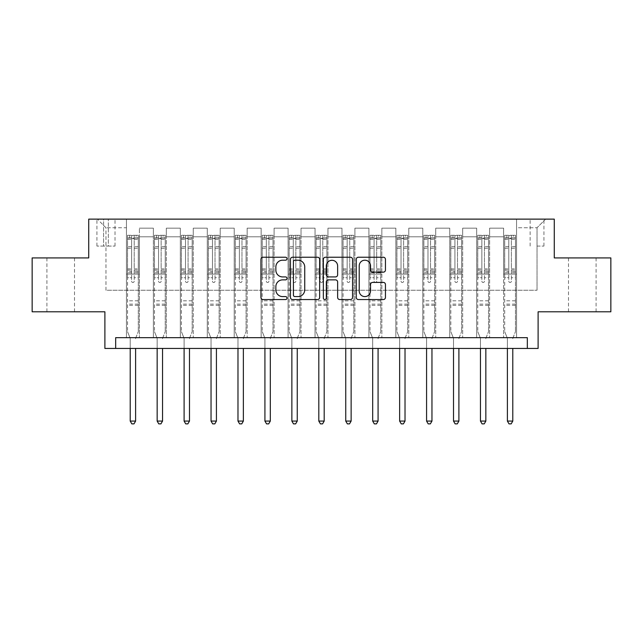 <?xml version="1.0" encoding="UTF-8"?>
<svg xmlns="http://www.w3.org/2000/svg" width="643" height="643" viewBox="0 0 643 643"><rect width="100%" height="100%" fill="white"/><g stroke="black" fill="none" stroke-linecap="round" stroke-linejoin="round"><path stroke-width="0.48" stroke-dasharray="3.21 2.41" d="M287.019 258.719A1.479 1.479 0 0 0 285.532 257.24L263.059 257.24A2.114 2.114 0 0 0 260.945 259.354L260.945 297.436A2.114 2.114 0 0 0 263.059 299.55L285.532 299.55A1.479 1.479 0 0 0 287.019 298.071A1.479 1.479 0 0 0 285.532 296.592L282.623 296.592A6.768 6.768 0 0 1 275.855 289.816L275.855 286.641A6.768 6.768 0 0 1 282.623 279.874L285.532 279.874A1.479 1.479 0 0 0 287.019 278.395A1.479 1.479 0 0 0 285.532 276.916L282.623 276.916A6.768 6.768 0 0 1 275.855 270.14L275.855 266.974A6.768 6.768 0 0 1 282.623 260.198L285.532 260.198A1.479 1.479 0 0 0 287.019 258.719M582.293 257.915L568.5 257.915L582.293 257.915M582.293 311.799L568.5 311.799L582.293 311.799M60.707 257.915L46.915 257.915L60.707 257.915M60.707 311.799L46.915 311.799L60.707 311.799M537.034 219.126L543.93 219.126L537.034 219.126M537.034 246.068L543.93 246.068L537.034 246.068M610.85 257.915L610.85 311.799L538.111 311.799L538.111 348.442L104.889 348.442L104.889 311.799L32.15 311.799L32.15 257.915L88.726 257.915L88.726 219.126L554.274 219.126L554.274 257.915L610.85 257.915M115.668 348.442L115.668 337.663L115.668 348.442L115.668 337.663L527.332 337.663L115.668 337.663L527.332 337.663L527.332 348.442M126.446 337.663L139.378 337.663L126.446 337.663L139.378 337.663L126.446 337.663L126.446 219.126L97.35 219.126L545.65 219.126L516.554 219.126L516.554 337.663L503.622 337.663L516.554 337.663L503.622 337.663L516.554 337.663L516.554 219.126L516.554 274.087L516.554 227.743L537.034 227.743L516.554 227.743L516.554 219.126L126.446 219.126L126.446 274.087L139.378 274.087L139.378 236.793L139.378 337.663L139.378 228.177L139.378 337.663L139.378 274.087L126.446 274.087L126.446 227.743L105.966 227.743L126.446 227.743L126.446 219.126L126.446 337.663M153.388 337.663L166.32 337.663L153.388 337.663L166.32 337.663L153.388 337.663L153.388 228.177L139.378 228.177L153.388 228.177L153.388 337.663L153.388 274.087L166.32 274.087L166.32 236.793L166.32 337.663L166.32 228.177L166.32 337.663L166.32 274.087L153.388 274.087L153.388 236.793L153.388 337.663M180.329 337.663L193.262 337.663L180.329 337.663L193.262 337.663L180.329 337.663L180.329 228.177L166.32 228.177L166.32 236.793L166.32 228.177L180.329 228.177L180.329 337.663L180.329 274.087L193.262 274.087L193.262 236.793L193.262 337.663L193.262 228.177L193.262 337.663L193.262 274.087L180.329 274.087L180.329 236.793L180.329 274.087L193.262 274.087L180.329 274.087L180.329 337.663M207.271 337.663L220.203 337.663L207.271 337.663L220.203 337.663L207.271 337.663L207.271 228.177L193.262 228.177L193.262 236.793L193.262 228.177L207.271 228.177L207.271 337.663L207.271 274.087L220.203 274.087L220.203 236.793L220.203 337.663L220.203 228.177L220.203 337.663L220.203 274.087L207.271 274.087L207.271 236.793L207.271 274.087L220.203 274.087L207.271 274.087L207.271 337.663M234.213 337.663L247.145 337.663L234.213 337.663L247.145 337.663L234.213 337.663L234.213 228.177L220.203 228.177L220.203 236.793L220.203 228.177L234.213 228.177L234.213 337.663L234.213 274.087L247.145 274.087L247.145 236.793L247.145 337.663L247.145 228.177L247.145 337.663L247.145 274.087L234.213 274.087L234.213 236.793L234.213 274.087L247.145 274.087L234.213 274.087L234.213 337.663M261.154 337.663L274.087 337.663L261.154 337.663L274.087 337.663L261.154 337.663L261.154 228.177L247.145 228.177L247.145 236.793L247.145 228.177L261.154 228.177L261.154 337.663L261.154 274.087L274.087 274.087L274.087 236.793L274.087 337.663L274.087 228.177L274.087 337.663L274.087 274.087L261.154 274.087L261.154 236.793L261.154 274.087L274.087 274.087L261.154 274.087L261.154 337.663M288.096 337.663L301.028 337.663L288.096 337.663L301.028 337.663L288.096 337.663L288.096 228.177L274.087 228.177L274.087 236.793L274.087 228.177L288.096 228.177L288.096 337.663L288.096 274.087L301.028 274.087L301.028 236.793L301.028 337.663L301.028 228.177L301.028 337.663L301.028 274.087L288.096 274.087L288.096 236.793L288.096 274.087L301.028 274.087L288.096 274.087L288.096 337.663M315.038 337.663L327.962 337.663L315.038 337.663L327.962 337.663L315.038 337.663L315.038 228.177L301.028 228.177L301.028 236.793L301.028 228.177L315.038 228.177L315.038 337.663L315.038 274.087L327.962 274.087L327.962 236.793L327.962 337.663L327.962 228.177L327.962 337.663L327.962 274.087L315.038 274.087L315.038 236.793L315.038 274.087L327.962 274.087L315.038 274.087L315.038 337.663M341.972 337.663L354.904 337.663L341.972 337.663L354.904 337.663L341.972 337.663L341.972 228.177L327.962 228.177L327.962 236.793L327.962 228.177L341.972 228.177L341.972 337.663L341.972 274.087L354.904 274.087L354.904 236.793L354.904 337.663L354.904 228.177L354.904 337.663L354.904 274.087L341.972 274.087L341.972 236.793L341.972 274.087L354.904 274.087L341.972 274.087L341.972 337.663M368.913 337.663L381.846 337.663L368.913 337.663L381.846 337.663L368.913 337.663L368.913 228.177L354.904 228.177L354.904 236.793L354.904 228.177L368.913 228.177L368.913 337.663L368.913 274.087L381.846 274.087L381.846 236.793L381.846 337.663L381.846 228.177L381.846 337.663L381.846 274.087L368.913 274.087L368.913 236.793L368.913 274.087L381.846 274.087L368.913 274.087L368.913 337.663M395.855 337.663L408.787 337.663L395.855 337.663L408.787 337.663L395.855 337.663L395.855 228.177L381.846 228.177L381.846 236.793L381.846 228.177L395.855 228.177L395.855 337.663L395.855 274.087L408.787 274.087L408.787 236.793L408.787 337.663L408.787 228.177L408.787 337.663L408.787 274.087L395.855 274.087L395.855 236.793L395.855 274.087L408.787 274.087L395.855 274.087L395.855 337.663M422.797 337.663L435.729 337.663L422.797 337.663L435.729 337.663L422.797 337.663L422.797 228.177L408.787 228.177L408.787 236.793L408.787 228.177L422.797 228.177L422.797 337.663L422.797 274.087L435.729 274.087L435.729 236.793L435.729 337.663L435.729 228.177L435.729 337.663L435.729 274.087L422.797 274.087L422.797 236.793L422.797 274.087L435.729 274.087L422.797 274.087L422.797 337.663M449.738 337.663L462.671 337.663L449.738 337.663L462.671 337.663L449.738 337.663L449.738 228.177L435.729 228.177L435.729 236.793L435.729 228.177L449.738 228.177L449.738 337.663L449.738 274.087L462.671 274.087L462.671 236.793L462.671 337.663L462.671 228.177L462.671 337.663L462.671 274.087L449.738 274.087L449.738 236.793L449.738 274.087L462.671 274.087L449.738 274.087L449.738 337.663M476.68 337.663L489.612 337.663L476.68 337.663L489.612 337.663L476.68 337.663L476.68 228.177L462.671 228.177L462.671 236.793L462.671 228.177L476.68 228.177L476.68 337.663L476.68 274.087L489.612 274.087L489.612 236.793L489.612 337.663L489.612 228.177L489.612 337.663L489.612 274.087L476.68 274.087L476.68 236.793L476.68 274.087L489.612 274.087L476.68 274.087L476.68 337.663M103.595 219.126L96.916 219.126L103.595 219.126L103.595 246.068L96.916 246.068L108.337 246.068L103.595 246.068L103.595 219.126M108.337 219.126L115.025 219.126L108.337 219.126L108.337 246.068L115.025 246.068L108.337 246.068L108.337 219.126M105.966 290.25L105.966 227.743L97.35 219.126L105.966 227.743L105.966 290.25L537.034 290.25L105.966 290.25M537.034 290.25L537.034 227.743L537.034 290.25M503.622 274.087L516.554 274.087L516.554 337.663L516.554 274.087L503.622 274.087L503.622 236.793L503.622 274.087L516.554 274.087L503.622 274.087L503.622 337.663L503.622 228.177L489.612 228.177L489.612 236.793L489.612 228.177L503.622 228.177L503.622 337.663L503.622 274.087M126.446 274.087L139.378 274.087L126.446 274.087M153.388 228.177L139.378 228.177L153.388 228.177L153.388 236.793L153.388 228.177M153.388 274.087L166.32 274.087L153.388 274.087M180.329 236.793L180.329 228.177L180.329 236.793L166.32 236.793L180.329 236.793M207.271 236.793L207.271 228.177L207.271 236.793L193.262 236.793L207.271 236.793M234.213 236.793L234.213 228.177L234.213 236.793L220.203 236.793L234.213 236.793M261.154 236.793L261.154 228.177L261.154 236.793L247.145 236.793L261.154 236.793M288.096 236.793L288.096 228.177L288.096 236.793L274.087 236.793L288.096 236.793M315.038 236.793L315.038 228.177L315.038 236.793L301.028 236.793L315.038 236.793M341.972 236.793L341.972 228.177L341.972 236.793L327.962 236.793L341.972 236.793M368.913 236.793L368.913 228.177L368.913 236.793L354.904 236.793L368.913 236.793M395.855 236.793L395.855 228.177L395.855 236.793L381.846 236.793L395.855 236.793M422.797 236.793L422.797 228.177L422.797 236.793L408.787 236.793L422.797 236.793M449.738 236.793L449.738 228.177L449.738 236.793L435.729 236.793L449.738 236.793M476.68 236.793L476.68 228.177L476.68 236.793L462.671 236.793L476.68 236.793M503.622 236.793L503.622 228.177L503.622 236.793L489.612 236.793L503.622 236.793M180.329 228.177L166.32 228.177L180.329 228.177M207.271 228.177L193.262 228.177L207.271 228.177M234.213 228.177L220.203 228.177L234.213 228.177M261.154 228.177L247.145 228.177L261.154 228.177M288.096 228.177L274.087 228.177L288.096 228.177M315.038 228.177L301.028 228.177L315.038 228.177M341.972 228.177L327.962 228.177L341.972 228.177M368.913 228.177L354.904 228.177L368.913 228.177M395.855 228.177L381.846 228.177L395.855 228.177M422.797 228.177L408.787 228.177L422.797 228.177M449.738 228.177L435.729 228.177L449.738 228.177M476.68 228.177L462.671 228.177L476.68 228.177M503.622 228.177L489.612 228.177L503.622 228.177M545.65 219.126L537.034 227.743L545.65 219.126M319.651 297.436L319.651 259.354A2.114 2.114 0 0 0 317.529 257.24L292.573 257.24A2.114 2.114 0 0 0 290.451 259.354L290.451 297.436A2.114 2.114 0 0 0 292.573 299.55L317.529 299.55A2.114 2.114 0 0 0 319.651 297.436M294.896 260.198A1.479 1.479 0 0 0 293.417 261.677L293.417 295.105A1.479 1.479 0 0 0 294.896 296.592L297.966 296.592A6.768 6.768 0 0 0 304.734 289.816L304.734 266.974A6.768 6.768 0 0 0 297.966 260.198L294.896 260.198M325.471 257.24L350.427 257.24A2.114 2.114 0 0 1 352.549 259.354L352.549 297.436A2.114 2.114 0 0 1 350.427 299.55L339.745 299.55A2.114 2.114 0 0 1 337.631 297.436L337.631 281.988A2.114 2.114 0 0 0 335.517 279.874L328.428 279.874A2.114 2.114 0 0 0 326.314 281.988L326.314 298.071A1.479 1.479 0 0 1 324.836 299.55A1.479 1.479 0 0 1 323.349 298.071L323.349 259.354A2.114 2.114 0 0 1 325.471 257.24M337.631 265.961A5.658 5.658 0 0 0 331.973 260.302A5.658 5.658 0 0 0 326.314 265.961L326.314 274.794A2.114 2.114 0 0 0 328.428 276.916L335.517 276.916A2.114 2.114 0 0 0 337.631 274.794L337.631 265.961M372.643 272.15L383.324 272.15A2.114 2.114 0 0 0 385.446 270.036L385.446 259.354A2.114 2.114 0 0 0 383.324 257.24L358.36 257.24A2.114 2.114 0 0 0 356.246 259.354L356.246 297.436A2.114 2.114 0 0 0 358.36 299.55L383.324 299.55A2.114 2.114 0 0 0 385.446 297.436L385.446 284.527A2.114 2.114 0 0 0 383.324 282.414L372.643 282.414A2.114 2.114 0 0 0 370.529 284.527L370.529 290.925A5.658 5.658 0 0 1 364.87 296.592A5.658 5.658 0 0 1 359.212 290.925L359.212 265.856A5.658 5.658 0 0 1 364.87 260.198A5.658 5.658 0 0 1 370.529 265.856L370.529 270.036A2.114 2.114 0 0 0 372.643 272.15M131.614 281.192A1.294 1.294 90 0 0 132.908 282.486A1.294 1.294 -90 0 1 131.614 281.192L131.614 277.704L131.614 281.192M138.245 235.29L136.147 235.29L136.147 238.087L138.301 238.095L138.301 235.29L127.523 235.29L127.523 331.627L127.523 277.704L131.614 277.704L131.614 271.603L127.523 271.603M127.523 235.29L127.523 277.704L131.614 277.704L131.614 238.657L134.202 238.657L134.202 268.903L138.301 268.903L138.301 331.627L138.301 277.704L134.202 277.704L134.202 281.192A1.294 1.294 -90 0 1 132.908 282.486A1.294 1.294 90 0 0 134.202 281.192L134.202 268.903M138.301 238.095L138.301 268.903M138.301 235.29L138.301 277.704L134.202 277.704L134.202 235.555L131.614 235.555L131.614 271.603M136.147 235.29L127.579 235.29M136.147 238.087L129.677 238.087L129.677 235.29M127.523 238.095L138.245 238.087M127.579 238.087L129.677 238.087M135.761 337.937L138.301 331.627L135.761 337.937A2.154 2.154 -90 0 0 135.609 338.74A2.154 2.154 -90 0 1 135.761 337.937M130.216 348.442L130.216 338.74A2.154 2.154 -90 0 0 130.063 337.937L127.523 331.627L130.063 337.937A2.154 2.154 -90 0 1 130.216 338.74L130.216 421.077L135.609 421.077L135.609 348.442M138.301 305.337L127.523 305.337M130.216 421.077L131.831 423.874L133.985 423.874L135.609 421.077M134.202 238.657L134.202 235.555M131.614 238.657L131.614 235.555L131.614 238.657M158.556 281.192A1.294 1.294 89.8 0 0 159.85 282.486A1.294 1.294 -90.2 0 1 158.556 281.192L158.556 277.704L158.556 281.192M165.187 235.29L163.089 235.29L163.089 238.087L165.243 238.095L165.243 235.29L154.465 235.29L154.465 331.627L154.465 277.704L158.556 277.704L158.556 271.603L154.465 271.603M154.465 235.29L154.465 277.704L158.556 277.704L158.556 238.657L161.144 238.657L161.144 268.903L165.243 268.903L165.243 331.627L165.243 277.704L161.144 277.704L161.144 281.192A1.294 1.294 -90.2 0 1 159.85 282.486A1.294 1.294 89.8 0 0 161.144 281.192L161.144 268.903M165.243 238.095L165.243 268.903M165.243 235.29L165.243 277.704L161.144 277.704L161.144 235.555L158.556 235.555L158.556 271.603M163.089 235.29L154.521 235.29M163.089 238.087L156.619 238.087L156.619 235.29M154.465 238.095L165.187 238.087M154.521 238.087L156.619 238.087M162.703 337.937L165.243 331.627L162.703 337.937A2.154 2.154 -90.2 0 0 162.542 338.74A2.154 2.154 -90.2 0 1 162.703 337.937M157.157 348.442L157.157 338.74A2.154 2.154 -90.2 0 0 157.005 337.937L154.465 331.627L157.005 337.937A2.154 2.154 -90.2 0 1 157.157 338.74L157.157 421.077L162.542 421.077L162.542 348.442M165.243 305.337L154.465 305.337M157.157 421.077L158.773 423.874L160.927 423.874L162.542 421.077M161.144 238.657L161.144 235.555M158.556 238.657L158.556 235.555L158.556 238.657M185.497 281.192A1.294 1.294 89.8 0 0 186.791 282.486A1.294 1.294 -90.2 0 1 185.497 281.192L185.497 277.704L185.497 281.192M192.128 235.29L190.023 235.29L190.023 238.087L192.185 238.095L192.185 235.29L181.406 235.29L181.406 331.627L181.406 277.704L185.497 277.704L185.497 271.603L181.406 271.603M181.406 235.29L181.406 277.704L185.497 277.704L185.497 238.657L188.086 238.657L188.086 268.903L192.185 268.903L192.185 331.627L192.185 277.704L188.086 277.704L188.086 281.192A1.294 1.294 -90.2 0 1 186.791 282.486A1.294 1.294 89.8 0 0 188.086 281.192L188.086 268.903M192.185 238.095L192.185 268.903M192.185 235.29L192.185 277.704L188.086 277.704L188.086 235.555L185.497 235.555L185.497 271.603M190.023 235.29L181.463 235.29M190.023 238.087L183.56 238.087L183.56 235.29M181.406 238.095L192.128 238.087M181.463 238.087L183.56 238.087M189.645 337.937L192.185 331.627L189.645 337.937A2.154 2.154 -90.2 0 0 189.484 338.74A2.154 2.154 -90.2 0 1 189.645 337.937M184.099 348.442L184.099 338.74A2.154 2.154 -90.2 0 0 183.946 337.937L181.406 331.627L183.946 337.937A2.154 2.154 -90.2 0 1 184.099 338.74L184.099 421.077L189.484 421.077L189.484 348.442M192.185 305.337L181.406 305.337M184.099 421.077L185.714 423.874L187.869 423.874L189.484 421.077M188.086 238.657L188.086 235.555M185.497 238.657L185.497 235.555L185.497 238.657M212.439 281.192A1.294 1.294 89.8 0 0 213.733 282.486A1.294 1.294 -90.2 0 1 212.439 281.192L212.439 277.704L212.439 281.192M219.07 235.29L216.964 235.29L216.964 238.087L219.126 238.095L219.126 235.29L208.348 235.29L208.348 331.627L208.348 277.704L212.439 277.704L212.439 271.603L208.348 271.603M208.348 235.29L208.348 277.704L212.439 277.704L212.439 238.657L215.027 238.657L215.027 268.903L219.126 268.903L219.126 331.627L219.126 277.704L215.027 277.704L215.027 281.192A1.294 1.294 -90.2 0 1 213.733 282.486A1.294 1.294 89.8 0 0 215.027 281.192L215.027 268.903M219.126 238.095L219.126 268.903M219.126 235.29L219.126 277.704L215.027 277.704L215.027 235.555L212.439 235.555L212.439 271.603M216.964 235.29L208.396 235.29M216.964 238.087L210.502 238.087L210.502 235.29M208.348 238.095L219.07 238.087M208.396 238.087L210.502 238.087M216.587 337.937L219.126 331.627L216.587 337.937A2.154 2.154 -90.2 0 0 216.426 338.74A2.154 2.154 -90.2 0 1 216.587 337.937M211.041 348.442L211.041 338.74A2.154 2.154 -90.2 0 0 210.888 337.937L208.348 331.627L210.888 337.937A2.154 2.154 -90.2 0 1 211.041 338.74L211.041 421.077L216.426 421.077L216.426 348.442M219.126 305.337L208.348 305.337M211.041 421.077L212.656 423.874L214.81 423.874L216.426 421.077M215.027 238.657L215.027 235.555M212.439 238.657L212.439 235.555L212.439 238.657M239.381 281.192A1.294 1.294 89.8 0 0 240.675 282.486A1.294 1.294 -90.2 0 1 239.381 281.192L239.381 277.704L239.381 281.192M246.012 235.29L243.906 235.29L243.906 238.087L246.068 238.095L246.068 235.29L235.29 235.29L235.29 331.627L235.29 277.704L239.381 277.704L239.381 271.603L235.29 271.603M235.29 235.29L235.29 277.704L239.381 277.704L239.381 238.657L241.969 238.657L241.969 268.903L246.068 268.903L246.068 331.627L246.068 277.704L241.969 277.704L241.969 281.192A1.294 1.294 -90.2 0 1 240.675 282.486A1.294 1.294 89.8 0 0 241.969 281.192L241.969 268.903M246.068 238.095L246.068 268.903M246.068 235.29L246.068 277.704L241.969 277.704L241.969 235.555L239.381 235.555L239.381 271.603M243.906 235.29L235.338 235.29M243.906 238.087L237.444 238.087L237.444 235.29M235.29 238.095L246.012 238.087M235.338 238.087L237.444 238.087M243.528 337.937L246.068 331.627L243.528 337.937A2.154 2.154 -90.2 0 0 243.367 338.74A2.154 2.154 -90.2 0 1 243.528 337.937M237.982 348.442L237.982 338.74A2.154 2.154 -90.2 0 0 237.83 337.937L235.29 331.627L237.83 337.937A2.154 2.154 -90.2 0 1 237.982 338.74L237.982 421.077L243.367 421.077L243.367 348.442M246.068 305.337L235.29 305.337M237.982 421.077L239.598 423.874L241.752 423.874L243.367 421.077M241.969 238.657L241.969 235.555M239.381 238.657L239.381 235.555L239.381 238.657M266.323 281.192A1.294 1.294 89.8 0 0 267.617 282.486A1.294 1.294 -90.2 0 1 266.323 281.192L266.323 277.704L266.323 281.192M272.954 235.29L270.848 235.29L270.848 238.087L273.002 238.095L273.002 235.29L262.231 235.29L262.231 331.627L262.231 277.704L266.323 277.704L266.323 271.603L262.231 271.603M262.231 235.29L262.231 277.704L266.323 277.704L266.323 238.657L268.911 238.657L268.911 268.903L273.002 268.903L273.002 331.627L273.002 277.704L268.911 277.704L268.911 281.192A1.294 1.294 -90.2 0 1 267.617 282.486A1.294 1.294 89.8 0 0 268.911 281.192L268.911 268.903M273.002 238.095L273.002 268.903M273.002 235.29L273.002 277.704L268.911 277.704L268.911 235.555L266.323 235.555L266.323 271.603M270.848 235.29L262.28 235.29M270.848 238.087L264.386 238.087L264.386 235.29M262.231 238.095L272.954 238.087M262.28 238.087L264.386 238.087M270.47 337.937L273.002 331.627L270.47 337.937A2.154 2.154 -90.2 0 0 270.309 338.74A2.154 2.154 -90.2 0 1 270.47 337.937M264.924 348.442L264.924 338.74A2.154 2.154 -90.2 0 0 264.771 337.937L262.231 331.627L264.771 337.937A2.154 2.154 -90.2 0 1 264.924 338.74L264.924 421.077L270.309 421.077L270.309 348.442M273.002 305.337L262.231 305.337M264.924 421.077L266.54 423.874L268.694 423.874L270.309 421.077M268.911 238.657L268.911 235.555M266.323 238.657L266.323 235.555L266.323 238.657M293.264 281.192A1.294 1.294 89.8 0 0 294.558 282.486A1.294 1.294 -90.2 0 1 293.264 281.192L293.264 277.704L293.264 281.192M299.895 235.29L297.789 235.29L297.789 238.087L299.943 238.095L299.943 235.29L289.173 235.29L289.173 331.627L289.173 277.704L293.264 277.704L293.264 271.603L289.173 271.603M289.173 235.29L289.173 277.704L293.264 277.704L293.264 238.657L295.852 238.657L295.852 268.903L299.943 268.903L299.943 331.627L299.943 277.704L295.852 277.704L295.852 281.192A1.294 1.294 -90.2 0 1 294.558 282.486A1.294 1.294 89.8 0 0 295.852 281.192L295.852 268.903M299.943 238.095L299.943 268.903M299.943 235.29L299.943 277.704L295.852 277.704L295.852 235.555L293.264 235.555L293.264 271.603M297.789 235.29L289.221 235.29M297.789 238.087L291.327 238.087L291.327 235.29M289.173 238.095L299.895 238.087M289.221 238.087L291.327 238.087M297.412 337.937L299.943 331.627L297.412 337.937A2.154 2.154 -90.2 0 0 297.251 338.74A2.154 2.154 -90.2 0 1 297.412 337.937M291.866 348.442L291.866 338.74A2.154 2.154 -90.2 0 0 291.705 337.937L289.173 331.627L291.705 337.937A2.154 2.154 -90.2 0 1 291.866 338.74L291.866 421.077L297.251 421.077L297.251 348.442M299.943 305.337L289.173 305.337M291.866 421.077L293.481 423.874L295.635 423.874L297.251 421.077M295.852 238.657L295.852 235.555M293.264 238.657L293.264 235.555L293.264 238.657M320.206 281.192A1.294 1.294 89.8 0 0 321.5 282.486A1.294 1.294 -90.2 0 1 320.206 281.192L320.206 277.704L320.206 281.192M326.837 235.29L324.731 235.29L324.731 238.087L326.885 238.095L326.885 235.29L316.115 235.29L316.115 331.627L316.115 277.704L320.206 277.704L320.206 271.603L316.115 271.603M316.115 235.29L316.115 277.704L320.206 277.704L320.206 238.657L322.794 238.657L322.794 268.903L326.885 268.903L326.885 331.627L326.885 277.704L322.794 277.704L322.794 281.192A1.294 1.294 -90.2 0 1 321.5 282.486A1.294 1.294 89.8 0 0 322.794 281.192L322.794 268.903M326.885 238.095L326.885 268.903M326.885 235.29L326.885 277.704L322.794 277.704L322.794 235.555L320.206 235.555L320.206 271.603M324.731 235.29L316.163 235.29M324.731 238.087L318.269 238.087L318.269 235.29M316.115 238.095L326.837 238.087M316.163 238.087L318.269 238.087M324.353 337.937L326.885 331.627L324.353 337.937A2.154 2.154 -90.2 0 0 324.193 338.74A2.154 2.154 -90.2 0 1 324.353 337.937M318.807 348.442L318.807 338.74A2.154 2.154 -90.2 0 0 318.647 337.937L316.115 331.627L318.647 337.937A2.154 2.154 -90.2 0 1 318.807 338.74L318.807 421.077L324.193 421.077L324.193 348.442M326.885 305.337L316.115 305.337M318.807 421.077L320.423 423.874L322.577 423.874L324.193 421.077M322.794 238.657L322.794 235.555M320.206 238.657L320.206 235.555L320.206 238.657M347.148 281.192A1.294 1.294 89.8 0 0 348.442 282.486A1.294 1.294 -90.2 0 1 347.148 281.192L347.148 277.704L347.148 281.192M353.779 235.29L351.673 235.29L351.673 238.087L353.827 238.095L353.827 235.29L343.057 235.29L343.057 331.627L343.057 277.704L347.148 277.704L347.148 271.603L343.057 271.603M343.057 235.29L343.057 277.704L347.148 277.704L347.148 238.657L349.736 238.657L349.736 268.903L353.827 268.903L353.827 331.627L353.827 277.704L349.736 277.704L349.736 281.192A1.294 1.294 -90.2 0 1 348.442 282.486A1.294 1.294 89.8 0 0 349.736 281.192L349.736 268.903M353.827 238.095L353.827 268.903M353.827 235.29L353.827 277.704L349.736 277.704L349.736 235.555L347.148 235.555L347.148 271.603M351.673 235.29L343.105 235.29M351.673 238.087L345.211 238.087L345.211 235.29M343.057 238.095L353.779 238.087M343.105 238.087L345.211 238.087M351.295 337.937L353.827 331.627L351.295 337.937A2.154 2.154 -90.2 0 0 351.134 338.74A2.154 2.154 -90.2 0 1 351.295 337.937M345.749 348.442L345.749 338.74A2.154 2.154 -90.2 0 0 345.588 337.937L343.057 331.627L345.588 337.937A2.154 2.154 -90.2 0 1 345.749 338.74L345.749 421.077L351.134 421.077L351.134 348.442M353.827 305.337L343.057 305.337M345.749 421.077L347.365 423.874L349.519 423.874L351.134 421.077M349.736 238.657L349.736 235.555M347.148 238.657L347.148 235.555L347.148 238.657M374.089 281.192A1.294 1.294 89.8 0 0 375.383 282.486A1.294 1.294 -90.2 0 1 374.089 281.192L374.089 277.704L374.089 281.192M380.72 235.29L378.614 235.29L378.614 238.087L380.769 238.095L380.769 235.29L369.998 235.29L369.998 331.627L369.998 277.704L374.089 277.704L374.089 271.603L369.998 271.603M369.998 235.29L369.998 277.704L374.089 277.704L374.089 238.657L376.677 238.657L376.677 268.903L380.769 268.903L380.769 331.627L380.769 277.704L376.677 277.704L376.677 281.192A1.294 1.294 -90.2 0 1 375.383 282.486A1.294 1.294 89.8 0 0 376.677 281.192L376.677 268.903M380.769 238.095L380.769 268.903M380.769 235.29L380.769 277.704L376.677 277.704L376.677 235.555L374.089 235.555L374.089 271.603M378.614 235.29L370.046 235.29M378.614 238.087L372.152 238.087L372.152 235.29M369.998 238.095L380.72 238.087M370.046 238.087L372.152 238.087M378.229 337.937L380.769 331.627L378.229 337.937A2.154 2.154 -90.2 0 0 378.076 338.74A2.154 2.154 -90.2 0 1 378.229 337.937M372.691 348.442L372.691 338.74A2.154 2.154 -90.2 0 0 372.53 337.937L369.998 331.627L372.53 337.937A2.154 2.154 -90.2 0 1 372.691 338.74L372.691 421.077L378.076 421.077L378.076 348.442M380.769 305.337L369.998 305.337M372.691 421.077L374.306 423.874L376.46 423.874L378.076 421.077M376.677 238.657L376.677 235.555M374.089 238.657L374.089 235.555L374.089 238.657M401.031 281.192A1.294 1.294 89.8 0 0 402.325 282.486A1.294 1.294 -90.2 0 1 401.031 281.192L401.031 277.704L401.031 281.192M407.662 235.29L405.556 235.29L405.556 238.087L407.71 238.095L407.71 235.29L396.932 235.29L396.932 331.627L396.932 277.704L401.031 277.704L401.031 271.603L396.932 271.603M396.932 235.29L396.932 277.704L401.031 277.704L401.031 238.657L403.619 238.657L403.619 268.903L407.71 268.903L407.71 331.627L407.71 277.704L403.619 277.704L403.619 281.192A1.294 1.294 -90.2 0 1 402.325 282.486A1.294 1.294 89.8 0 0 403.619 281.192L403.619 268.903M407.71 238.095L407.71 268.903M407.71 235.29L407.71 277.704L403.619 277.704L403.619 235.555L401.031 235.555L401.031 271.603M405.556 235.29L396.988 235.29M405.556 238.087L399.094 238.087L399.094 235.29M396.932 238.095L407.662 238.087M396.988 238.087L399.094 238.087M405.17 337.937L407.71 331.627L405.17 337.937A2.154 2.154 -90.2 0 0 405.018 338.74A2.154 2.154 -90.2 0 1 405.17 337.937M399.633 348.442L399.633 338.74A2.154 2.154 -90.2 0 0 399.472 337.937L396.932 331.627L399.472 337.937A2.154 2.154 -90.2 0 1 399.633 338.74L399.633 421.077L405.018 421.077L405.018 348.442M407.71 305.337L396.932 305.337M399.633 421.077L401.248 423.874L403.402 423.874L405.018 421.077M403.619 238.657L403.619 235.555M401.031 238.657L401.031 235.555L401.031 238.657M427.973 281.192A1.294 1.294 89.8 0 0 429.267 282.486A1.294 1.294 -90.2 0 1 427.973 281.192L427.973 277.704L427.973 281.192M434.604 235.29L432.498 235.29L432.498 238.087L434.652 238.095L434.652 235.29L423.874 235.29L423.874 331.627L423.874 277.704L427.973 277.704L427.973 271.603L423.874 271.603M423.874 235.29L423.874 277.704L427.973 277.704L427.973 238.657L430.561 238.657L430.561 268.903L434.652 268.903L434.652 331.627L434.652 277.704L430.561 277.704L430.561 281.192A1.294 1.294 -90.2 0 1 429.267 282.486A1.294 1.294 89.8 0 0 430.561 281.192L430.561 268.903M434.652 238.095L434.652 268.903M434.652 235.29L434.652 277.704L430.561 277.704L430.561 235.555L427.973 235.555L427.973 271.603M432.498 235.29L423.93 235.29M432.498 238.087L426.036 238.087L426.036 235.29M423.874 238.095L434.604 238.087M423.93 238.087L426.036 238.087M432.112 337.937L434.652 331.627L432.112 337.937A2.154 2.154 -90.2 0 0 431.959 338.74A2.154 2.154 -90.2 0 1 432.112 337.937M426.574 348.442L426.574 338.74A2.154 2.154 -90.2 0 0 426.413 337.937L423.874 331.627L426.413 337.937A2.154 2.154 -90.2 0 1 426.574 338.74L426.574 421.077L431.959 421.077L431.959 348.442M434.652 305.337L423.874 305.337M426.574 421.077L428.19 423.874L430.344 423.874L431.959 421.077M430.561 238.657L430.561 235.555M427.973 238.657L427.973 235.555L427.973 238.657M454.914 281.192A1.294 1.294 89.8 0 0 456.209 282.486A1.294 1.294 -90.2 0 1 454.914 281.192L454.914 277.704L454.914 281.192M461.537 235.29L459.44 235.29L459.44 238.087L461.594 238.095L461.594 235.29L450.815 235.29L450.815 331.627L450.815 277.704L454.914 277.704L454.914 271.603L450.815 271.603M450.815 235.29L450.815 277.704L454.914 277.704L454.914 238.657L457.503 238.657L457.503 268.903L461.594 268.903L461.594 331.627L461.594 277.704L457.503 277.704L457.503 281.192A1.294 1.294 -90.2 0 1 456.209 282.486A1.294 1.294 89.8 0 0 457.503 281.192L457.503 268.903M461.594 238.095L461.594 268.903M461.594 235.29L461.594 277.704L457.503 277.704L457.503 235.555L454.914 235.555L454.914 271.603M459.44 235.29L450.872 235.29M459.44 238.087L452.977 238.087L452.977 235.29M450.815 238.095L461.537 238.087M450.872 238.087L452.977 238.087M459.054 337.937L461.594 331.627L459.054 337.937A2.154 2.154 -90.2 0 0 458.901 338.74A2.154 2.154 -90.2 0 1 459.054 337.937M453.516 348.442L453.516 338.74A2.154 2.154 -90.2 0 0 453.355 337.937L450.815 331.627L453.355 337.937A2.154 2.154 -90.2 0 1 453.516 338.74L453.516 421.077L458.901 421.077L458.901 348.442M461.594 305.337L450.815 305.337M453.516 421.077L455.131 423.874L457.286 423.874L458.901 421.077M457.503 238.657L457.503 235.555M454.914 238.657L454.914 235.555L454.914 238.657M481.856 281.192A1.294 1.294 89.8 0 0 483.15 282.486A1.294 1.294 -90.2 0 1 481.856 281.192L481.856 277.704L481.856 281.192M488.479 235.29L486.381 235.29L486.381 238.087L488.535 238.095L488.535 235.29L477.757 235.29L477.757 331.627L477.757 277.704L481.856 277.704L481.856 271.603L477.757 271.603M477.757 235.29L477.757 277.704L481.856 277.704L481.856 238.657L484.444 238.657L484.444 268.903L488.535 268.903L488.535 331.627L488.535 277.704L484.444 277.704L484.444 281.192A1.294 1.294 -90.2 0 1 483.15 282.486A1.294 1.294 89.8 0 0 484.444 281.192L484.444 268.903M488.535 238.095L488.535 268.903M488.535 235.29L488.535 277.704L484.444 277.704L484.444 235.555L481.856 235.555L481.856 271.603M486.381 235.29L477.813 235.29M486.381 238.087L479.911 238.087L479.911 235.29M477.757 238.095L488.479 238.087M477.813 238.087L479.911 238.087M485.995 337.937L488.535 331.627L485.995 337.937A2.154 2.154 -90.2 0 0 485.843 338.74A2.154 2.154 -90.2 0 1 485.995 337.937M480.458 348.442L480.458 338.74A2.154 2.154 -90.2 0 0 480.297 337.937L477.757 331.627L480.297 337.937A2.154 2.154 -90.2 0 1 480.458 338.74L480.458 421.077L485.843 421.077L485.843 348.442M488.535 305.337L477.757 305.337M480.458 421.077L482.073 423.874L484.227 423.874L485.843 421.077M484.444 238.657L484.444 235.555M481.856 238.657L481.856 235.555L481.856 238.657M508.798 281.192A1.294 1.294 89.8 0 0 510.092 282.486A1.294 1.294 -90.2 0 1 508.798 281.192L508.798 277.704L508.798 281.192M515.421 235.29L513.323 235.29L513.323 238.087L515.477 238.095L515.477 235.29L504.699 235.29L504.699 331.627L504.699 277.704L508.798 277.704L508.798 271.603L504.699 271.603M504.699 235.29L504.699 277.704L508.798 277.704L508.798 238.657L511.386 238.657L511.386 268.903L515.477 268.903L515.477 331.627L515.477 277.704L511.386 277.704L511.386 281.192A1.294 1.294 -90.2 0 1 510.092 282.486A1.294 1.294 89.8 0 0 511.386 281.192L511.386 268.903M515.477 238.095L515.477 268.903M515.477 235.29L515.477 277.704L511.386 277.704L511.386 235.555L508.798 235.555L508.798 271.603M513.323 235.29L504.755 235.29M513.323 238.087L506.853 238.087L506.853 235.29M504.699 238.095L515.421 238.087M504.755 238.087L506.853 238.087M512.937 337.937L515.477 331.627L512.937 337.937A2.154 2.154 -90.2 0 0 512.784 338.74A2.154 2.154 -90.2 0 1 512.937 337.937M507.391 348.442L507.391 338.74A2.154 2.154 -90.2 0 0 507.239 337.937L504.699 331.627L507.239 337.937A2.154 2.154 -90.2 0 1 507.391 338.74L507.391 421.077L512.784 421.077L512.784 348.442M515.477 305.337L504.699 305.337M507.391 421.077L509.015 423.874L511.169 423.874L512.784 421.077M511.386 238.657L511.386 235.555M508.798 238.657L508.798 235.555L508.798 238.657M153.388 236.793L139.378 236.793L153.388 236.793M131.614 246.671L127.523 246.671M127.523 248.206L131.614 248.206M127.523 268.903L131.614 268.903M138.301 300.811L127.523 300.811M131.614 272.825L127.523 272.825M138.301 272.825L134.202 272.825M127.523 270.124L131.614 270.124M134.202 270.124L138.301 270.124M138.301 271.603L134.202 271.603M138.301 246.671L134.202 246.671M134.202 248.206L138.301 248.206M131.614 237.87L127.523 237.87M127.523 239.405L131.614 239.405M138.301 237.87L134.202 237.87M134.202 239.405L138.301 239.405M138.301 304.123L127.523 304.123M158.556 246.671L154.465 246.671M154.465 248.206L158.556 248.206M154.465 268.903L158.556 268.903M165.243 300.811L154.465 300.811M158.556 272.825L154.465 272.825M165.243 272.825L161.144 272.825M154.465 270.124L158.556 270.124M161.144 270.124L165.243 270.124M165.243 271.603L161.144 271.603M165.243 246.671L161.144 246.671M161.144 248.206L165.243 248.206M158.556 237.87L154.465 237.87M154.465 239.405L158.556 239.405M165.243 237.87L161.144 237.87M161.144 239.405L165.243 239.405M165.243 304.123L154.465 304.123M185.497 246.671L181.406 246.671M181.406 248.206L185.497 248.206M181.406 268.903L185.497 268.903M192.185 300.811L181.406 300.811M185.497 272.825L181.406 272.825M192.185 272.825L188.086 272.825M181.406 270.124L185.497 270.124M188.086 270.124L192.185 270.124M192.185 271.603L188.086 271.603M192.185 246.671L188.086 246.671M188.086 248.206L192.185 248.206M185.497 237.87L181.406 237.87M181.406 239.405L185.497 239.405M192.185 237.87L188.086 237.87M188.086 239.405L192.185 239.405M192.185 304.123L181.406 304.123M212.439 246.671L208.348 246.671M208.348 248.206L212.439 248.206M208.348 268.903L212.439 268.903M219.126 300.811L208.348 300.811M212.439 272.825L208.348 272.825M219.126 272.825L215.027 272.825M208.348 270.124L212.439 270.124M215.027 270.124L219.126 270.124M219.126 271.603L215.027 271.603M219.126 246.671L215.027 246.671M215.027 248.206L219.126 248.206M212.439 237.87L208.348 237.87M208.348 239.405L212.439 239.405M219.126 237.87L215.027 237.87M215.027 239.405L219.126 239.405M219.126 304.123L208.348 304.123M239.381 246.671L235.29 246.671M235.29 248.206L239.381 248.206M235.29 268.903L239.381 268.903M246.068 300.811L235.29 300.811M239.381 272.825L235.29 272.825M246.068 272.825L241.969 272.825M235.29 270.124L239.381 270.124M241.969 270.124L246.068 270.124M246.068 271.603L241.969 271.603M246.068 246.671L241.969 246.671M241.969 248.206L246.068 248.206M239.381 237.87L235.29 237.87M235.29 239.405L239.381 239.405M246.068 237.87L241.969 237.87M241.969 239.405L246.068 239.405M246.068 304.123L235.29 304.123M266.323 246.671L262.231 246.671M262.231 248.206L266.323 248.206M262.231 268.903L266.323 268.903M273.002 300.811L262.231 300.811M266.323 272.825L262.231 272.825M273.002 272.825L268.911 272.825M262.231 270.124L266.323 270.124M268.911 270.124L273.002 270.124M273.002 271.603L268.911 271.603M273.002 246.671L268.911 246.671M268.911 248.206L273.002 248.206M266.323 237.87L262.231 237.87M262.231 239.405L266.323 239.405M273.002 237.87L268.911 237.87M268.911 239.405L273.002 239.405M273.002 304.123L262.231 304.123M293.264 246.671L289.173 246.671M289.173 248.206L293.264 248.206M289.173 268.903L293.264 268.903M299.943 300.811L289.173 300.811M293.264 272.825L289.173 272.825M299.943 272.825L295.852 272.825M289.173 270.124L293.264 270.124M295.852 270.124L299.943 270.124M299.943 271.603L295.852 271.603M299.943 246.671L295.852 246.671M295.852 248.206L299.943 248.206M293.264 237.87L289.173 237.87M289.173 239.405L293.264 239.405M299.943 237.87L295.852 237.87M295.852 239.405L299.943 239.405M299.943 304.123L289.173 304.123M320.206 246.671L316.115 246.671M316.115 248.206L320.206 248.206M316.115 268.903L320.206 268.903M326.885 300.811L316.115 300.811M320.206 272.825L316.115 272.825M326.885 272.825L322.794 272.825M316.115 270.124L320.206 270.124M322.794 270.124L326.885 270.124M326.885 271.603L322.794 271.603M326.885 246.671L322.794 246.671M322.794 248.206L326.885 248.206M320.206 237.87L316.115 237.87M316.115 239.405L320.206 239.405M326.885 237.87L322.794 237.87M322.794 239.405L326.885 239.405M326.885 304.123L316.115 304.123M347.148 246.671L343.057 246.671M343.057 248.206L347.148 248.206M343.057 268.903L347.148 268.903M353.827 300.811L343.057 300.811M347.148 272.825L343.057 272.825M353.827 272.825L349.736 272.825M343.057 270.124L347.148 270.124M349.736 270.124L353.827 270.124M353.827 271.603L349.736 271.603M353.827 246.671L349.736 246.671M349.736 248.206L353.827 248.206M347.148 237.87L343.057 237.87M343.057 239.405L347.148 239.405M353.827 237.87L349.736 237.87M349.736 239.405L353.827 239.405M353.827 304.123L343.057 304.123M374.089 246.671L369.998 246.671M369.998 248.206L374.089 248.206M369.998 268.903L374.089 268.903M380.769 300.811L369.998 300.811M374.089 272.825L369.998 272.825M380.769 272.825L376.677 272.825M369.998 270.124L374.089 270.124M376.677 270.124L380.769 270.124M380.769 271.603L376.677 271.603M380.769 246.671L376.677 246.671M376.677 248.206L380.769 248.206M374.089 237.87L369.998 237.87M369.998 239.405L374.089 239.405M380.769 237.87L376.677 237.87M376.677 239.405L380.769 239.405M380.769 304.123L369.998 304.123M401.031 246.671L396.932 246.671M396.932 248.206L401.031 248.206M396.932 268.903L401.031 268.903M407.71 300.811L396.932 300.811M401.031 272.825L396.932 272.825M407.71 272.825L403.619 272.825M396.932 270.124L401.031 270.124M403.619 270.124L407.71 270.124M407.71 271.603L403.619 271.603M407.71 246.671L403.619 246.671M403.619 248.206L407.71 248.206M401.031 237.87L396.932 237.87M396.932 239.405L401.031 239.405M407.71 237.87L403.619 237.87M403.619 239.405L407.71 239.405M407.71 304.123L396.932 304.123M427.973 246.671L423.874 246.671M423.874 248.206L427.973 248.206M423.874 268.903L427.973 268.903M434.652 300.811L423.874 300.811M427.973 272.825L423.874 272.825M434.652 272.825L430.561 272.825M423.874 270.124L427.973 270.124M430.561 270.124L434.652 270.124M434.652 271.603L430.561 271.603M434.652 246.671L430.561 246.671M430.561 248.206L434.652 248.206M427.973 237.87L423.874 237.87M423.874 239.405L427.973 239.405M434.652 237.87L430.561 237.87M430.561 239.405L434.652 239.405M434.652 304.123L423.874 304.123M454.914 246.671L450.815 246.671M450.815 248.206L454.914 248.206M450.815 268.903L454.914 268.903M461.594 300.811L450.815 300.811M454.914 272.825L450.815 272.825M461.594 272.825L457.503 272.825M450.815 270.124L454.914 270.124M457.503 270.124L461.594 270.124M461.594 271.603L457.503 271.603M461.594 246.671L457.503 246.671M457.503 248.206L461.594 248.206M454.914 237.87L450.815 237.87M450.815 239.405L454.914 239.405M461.594 237.87L457.503 237.87M457.503 239.405L461.594 239.405M461.594 304.123L450.815 304.123M481.856 246.671L477.757 246.671M477.757 248.206L481.856 248.206M477.757 268.903L481.856 268.903M488.535 300.811L477.757 300.811M481.856 272.825L477.757 272.825M488.535 272.825L484.444 272.825M477.757 270.124L481.856 270.124M484.444 270.124L488.535 270.124M488.535 271.603L484.444 271.603M488.535 246.671L484.444 246.671M484.444 248.206L488.535 248.206M481.856 237.87L477.757 237.87M477.757 239.405L481.856 239.405M488.535 237.87L484.444 237.87M484.444 239.405L488.535 239.405M488.535 304.123L477.757 304.123M508.798 246.671L504.699 246.671M504.699 248.206L508.798 248.206M504.699 268.903L508.798 268.903M515.477 300.811L504.699 300.811M508.798 272.825L504.699 272.825M515.477 272.825L511.386 272.825M504.699 270.124L508.798 270.124M511.386 270.124L515.477 270.124M515.477 271.603L511.386 271.603M515.477 246.671L511.386 246.671M511.386 248.206L515.477 248.206M508.798 237.87L504.699 237.87M504.699 239.405L508.798 239.405M515.477 237.87L511.386 237.87M511.386 239.405L515.477 239.405M515.477 304.123L504.699 304.123M568.5 311.799L568.5 257.915M46.915 311.799L46.915 257.915M530.137 246.068L530.137 219.126M96.916 246.068L96.916 219.126M115.025 246.068L115.025 219.126M543.93 246.068L543.93 219.126M74.5 311.799L74.5 257.915M596.085 311.799L596.085 257.915"/><path stroke-width="0.96" d="M287.019 258.719A1.479 1.479 0 0 0 285.532 257.24L263.059 257.24A2.114 2.114 0 0 0 260.945 259.354L260.945 297.436A2.114 2.114 0 0 0 263.059 299.55L285.532 299.55A1.479 1.479 0 0 0 287.019 298.071A1.479 1.479 0 0 0 285.532 296.592L282.623 296.592A6.768 6.768 0 0 1 275.855 289.816L275.855 286.641A6.768 6.768 0 0 1 282.623 279.874L285.532 279.874A1.479 1.479 0 0 0 287.019 278.395A1.479 1.479 0 0 0 285.532 276.916L282.623 276.916A6.768 6.768 0 0 1 275.855 270.14L275.855 266.974A6.768 6.768 0 0 1 282.623 260.198L285.532 260.198A1.479 1.479 0 0 0 287.019 258.719M383.324 272.15A2.114 2.114 0 0 0 385.446 270.036L385.446 259.354A2.114 2.114 0 0 0 383.324 257.24L358.36 257.24A2.114 2.114 0 0 0 356.246 259.354L356.246 297.436A2.114 2.114 0 0 0 358.36 299.55L383.324 299.55A2.114 2.114 0 0 0 385.446 297.436L385.446 284.527A2.114 2.114 0 0 0 383.324 282.414L372.643 282.414A2.114 2.114 0 0 0 370.529 284.527L370.529 290.925A5.658 5.658 0 0 1 364.87 296.592A5.658 5.658 0 0 1 359.212 290.925L359.212 265.856A5.658 5.658 0 0 1 364.87 260.198A5.658 5.658 0 0 1 370.529 265.856L370.529 270.036A2.114 2.114 0 0 0 372.643 272.15L383.324 272.15M527.332 348.442L538.111 348.442L538.111 311.799L610.85 311.799L610.85 257.915L554.274 257.915L554.274 219.126L88.726 219.126L88.726 257.915L32.15 257.915L32.15 311.799L104.889 311.799L104.889 348.442L527.332 348.442L527.332 337.663L115.668 337.663L115.668 348.442M319.651 259.354A2.114 2.114 0 0 0 317.529 257.24L292.573 257.24A2.114 2.114 0 0 0 290.451 259.354L290.451 297.436A2.114 2.114 0 0 0 292.573 299.55L317.529 299.55A2.114 2.114 0 0 0 319.651 297.436L319.651 259.354M325.471 257.24L350.427 257.24A2.114 2.114 0 0 1 352.549 259.354L352.549 297.436A2.114 2.114 0 0 1 350.427 299.55L339.745 299.55A2.114 2.114 0 0 1 337.631 297.436L337.631 281.988A2.114 2.114 0 0 0 335.517 279.874L328.428 279.874A2.114 2.114 0 0 0 326.314 281.988L326.314 298.071A1.479 1.479 0 0 1 324.836 299.55A1.479 1.479 0 0 1 323.349 298.071L323.349 259.354A2.114 2.114 0 0 1 325.471 257.24M294.896 260.198A1.479 1.479 0 0 0 293.417 261.677L293.417 295.105A1.479 1.479 0 0 0 294.896 296.592L297.966 296.592A6.768 6.768 0 0 0 304.734 289.816L304.734 266.974A6.768 6.768 0 0 0 297.966 260.198L294.896 260.198M337.631 265.961A5.658 5.658 0 0 0 331.973 260.302A5.658 5.658 0 0 0 326.314 265.961L326.314 274.794A2.114 2.114 0 0 0 328.428 276.916L335.517 276.916A2.114 2.114 0 0 0 337.631 274.794L337.631 265.961M130.216 348.442L130.216 421.077L135.609 421.077L135.609 348.442M135.609 421.077L133.985 423.874L131.831 423.874L130.216 421.077M157.157 348.442L157.157 421.077L162.542 421.077L162.542 348.442M162.542 421.077L160.927 423.874L158.773 423.874L157.157 421.077M184.099 348.442L184.099 421.077L189.484 421.077L189.484 348.442M189.484 421.077L187.869 423.874L185.714 423.874L184.099 421.077M211.041 348.442L211.041 421.077L216.426 421.077L216.426 348.442M216.426 421.077L214.81 423.874L212.656 423.874L211.041 421.077M237.982 348.442L237.982 421.077L243.367 421.077L243.367 348.442M243.367 421.077L241.752 423.874L239.598 423.874L237.982 421.077M264.924 348.442L264.924 421.077L270.309 421.077L270.309 348.442M270.309 421.077L268.694 423.874L266.54 423.874L264.924 421.077M291.866 348.442L291.866 421.077L297.251 421.077L297.251 348.442M297.251 421.077L295.635 423.874L293.481 423.874L291.866 421.077M318.807 348.442L318.807 421.077L324.193 421.077L324.193 348.442M324.193 421.077L322.577 423.874L320.423 423.874L318.807 421.077M345.749 348.442L345.749 421.077L351.134 421.077L351.134 348.442M351.134 421.077L349.519 423.874L347.365 423.874L345.749 421.077M372.691 348.442L372.691 421.077L378.076 421.077L378.076 348.442M378.076 421.077L376.46 423.874L374.306 423.874L372.691 421.077M399.633 348.442L399.633 421.077L405.018 421.077L405.018 348.442M405.018 421.077L403.402 423.874L401.248 423.874L399.633 421.077M426.574 348.442L426.574 421.077L431.959 421.077L431.959 348.442M431.959 421.077L430.344 423.874L428.19 423.874L426.574 421.077M453.516 348.442L453.516 421.077L458.901 421.077L458.901 348.442M458.901 421.077L457.286 423.874L455.131 423.874L453.516 421.077M480.458 348.442L480.458 421.077L485.843 421.077L485.843 348.442M485.843 421.077L484.227 423.874L482.073 423.874L480.458 421.077M507.391 348.442L507.391 421.077L512.784 421.077L512.784 348.442M512.784 421.077L511.169 423.874L509.015 423.874L507.391 421.077"/></g></svg>

